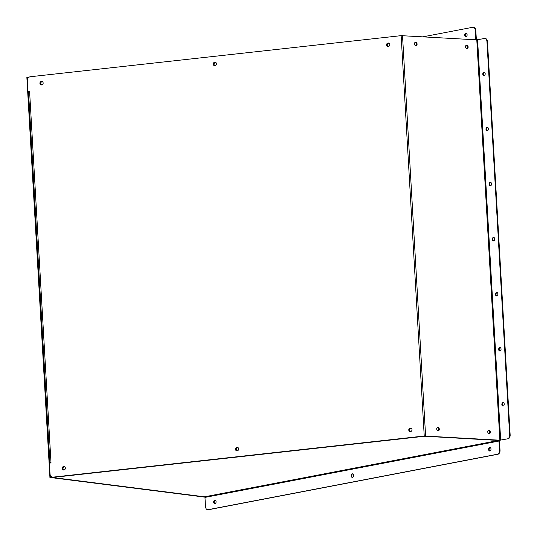 <?xml version="1.0" encoding="UTF-8"?>
<svg xmlns="http://www.w3.org/2000/svg" width="537" height="537" viewBox="0 0 537 537"><rect width="100%" height="100%" fill="white"/><g stroke="black" fill="none" stroke-linecap="round" stroke-linejoin="round"><path stroke-width="0.81" d="M503.203 406.053A1.765 1.195 93.3 0 1 502.37 404.28A1.765 1.195 93.3 0 1 503.397 402.609M502.941 402.569A1.765 1.195 -86.7 0 0 501.847 404.401A1.765 1.195 -86.7 0 0 502.941 406.079A1.765 1.195 -86.7 0 0 503.142 406.066A1.765 1.195 -86.7 0 0 504.236 404.24A1.765 1.195 -86.7 0 0 503.142 402.555A1.765 1.195 -86.7 0 0 502.941 402.569M500.028 350.997A1.765 1.195 93.3 0 1 499.195 349.218A1.765 1.195 93.3 0 1 500.222 347.553M499.766 347.506A1.765 1.195 -86.7 0 0 498.672 349.339A1.765 1.195 -86.7 0 0 499.766 351.023A1.765 1.195 -86.7 0 0 499.967 351.01A1.765 1.195 -86.7 0 0 501.061 349.178A1.765 1.195 -86.7 0 0 499.967 347.493A1.765 1.195 -86.7 0 0 499.766 347.506M496.853 295.934A1.765 1.195 93.3 0 1 496.02 294.162A1.765 1.195 93.3 0 1 497.047 292.49M496.591 292.45A1.765 1.195 -86.7 0 0 495.497 294.276A1.765 1.195 -86.7 0 0 496.591 295.961A1.765 1.195 -86.7 0 0 496.792 295.947A1.765 1.195 -86.7 0 0 497.886 294.115A1.765 1.195 -86.7 0 0 496.792 292.437A1.765 1.195 -86.7 0 0 496.591 292.45M493.678 240.871A1.765 1.195 93.3 0 1 492.845 239.099A1.765 1.195 93.3 0 1 493.872 237.428M493.416 237.388A1.765 1.195 -86.7 0 0 492.322 239.22A1.765 1.195 -86.7 0 0 493.416 240.898A1.765 1.195 -86.7 0 0 493.617 240.885A1.765 1.195 -86.7 0 0 494.711 239.059A1.765 1.195 -86.7 0 0 493.617 237.374A1.765 1.195 -86.7 0 0 493.416 237.388M490.503 185.815A1.765 1.195 93.3 0 1 489.67 184.037A1.765 1.195 93.3 0 1 490.697 182.372M490.241 182.325A1.765 1.195 -86.7 0 0 489.147 184.157A1.765 1.195 -86.7 0 0 490.241 185.842A1.765 1.195 -86.7 0 0 490.442 185.829A1.765 1.195 -86.7 0 0 491.543 183.996A1.765 1.195 -86.7 0 0 490.442 182.312A1.765 1.195 -86.7 0 0 490.241 182.325M487.327 130.753A1.765 1.195 93.3 0 1 486.495 128.981A1.765 1.195 93.3 0 1 487.522 127.309M487.066 127.269A1.765 1.195 -86.7 0 0 485.972 129.095A1.765 1.195 -86.7 0 0 487.066 130.78A1.765 1.195 -86.7 0 0 487.267 130.766A1.765 1.195 -86.7 0 0 488.368 128.934A1.765 1.195 -86.7 0 0 487.267 127.256A1.765 1.195 -86.7 0 0 487.066 127.269M484.152 75.69A1.765 1.195 93.3 0 1 483.32 73.918A1.765 1.195 93.3 0 1 484.354 72.247M483.891 72.206A1.765 1.195 -86.7 0 0 482.797 74.039A1.765 1.195 -86.7 0 0 483.891 75.717A1.765 1.195 -86.7 0 0 484.092 75.704A1.765 1.195 -86.7 0 0 485.193 73.878A1.765 1.195 -86.7 0 0 484.092 72.193A1.765 1.195 -86.7 0 0 483.891 72.206M412.007 429.681A1.765 1.611 -77.2 0 0 410.785 428.137A1.765 1.611 -77.2 0 0 408.778 430.043A1.765 1.611 -77.2 0 0 409.999 431.58A1.765 1.611 -77.2 0 0 412.007 429.681M410.926 428.177A1.765 1.611 -77.2 0 0 410.14 431.607M238.683 448.885A1.765 1.611 -77.2 0 0 237.461 447.341A1.765 1.611 -77.2 0 0 235.448 449.247A1.765 1.611 -77.2 0 0 236.676 450.791A1.765 1.611 -77.2 0 0 238.683 448.885M237.602 447.381A1.765 1.611 -77.2 0 0 236.817 450.812M65.36 468.096A1.765 1.611 -77.2 0 0 64.138 466.552A1.765 1.611 -77.2 0 0 62.124 468.452A1.765 1.611 -77.2 0 0 63.353 469.996A1.765 1.611 -77.2 0 0 65.36 468.096M64.272 466.586A1.765 1.611 -77.2 0 0 63.494 470.023M43.155 82.993A1.765 1.611 -77.2 0 0 41.933 81.456A1.765 1.611 -77.2 0 0 39.919 83.356A1.765 1.611 -77.2 0 0 41.148 84.9A1.765 1.611 -77.2 0 0 43.155 82.993M42.067 81.49A1.765 1.611 -77.2 0 0 41.289 84.92M216.478 63.789A1.765 1.611 -77.2 0 0 215.256 62.245A1.765 1.611 -77.2 0 0 213.249 64.151A1.765 1.611 -77.2 0 0 214.471 65.695A1.765 1.611 -77.2 0 0 216.478 63.789M215.397 62.285A1.765 1.611 -77.2 0 0 214.612 65.715M389.802 44.584A1.765 1.611 -77.2 0 0 388.58 43.041A1.765 1.611 -77.2 0 0 386.573 44.94A1.765 1.611 -77.2 0 0 387.795 46.484A1.765 1.611 -77.2 0 0 389.802 44.584M388.123 46.524A1.765 1.611 -77.2 0 1 388.707 43.081A1.765 1.611 -77.2 0 0 387.936 46.511M488.945 430.231A1.765 1.282 79.1 0 0 488.71 430.244A1.765 1.282 79.1 0 0 487.764 432.063A1.765 1.282 79.1 0 0 489.147 433.735A1.765 1.282 79.1 0 0 489.375 433.715A1.765 1.282 79.1 0 0 490.328 431.896A1.765 1.282 79.1 0 0 488.945 430.231M437.897 427.311A1.765 1.282 79.1 0 0 437.662 427.324A1.765 1.282 79.1 0 0 436.715 429.144A1.765 1.282 79.1 0 0 438.098 430.808A1.765 1.282 79.1 0 0 438.326 430.795A1.765 1.282 79.1 0 0 439.279 428.976A1.765 1.282 79.1 0 0 437.897 427.311M415.692 42.215A1.765 1.282 79.1 0 0 415.457 42.228A1.765 1.282 79.1 0 0 414.51 44.047A1.765 1.282 79.1 0 0 415.893 45.712A1.765 1.282 79.1 0 0 416.121 45.699A1.765 1.282 79.1 0 0 417.074 43.88A1.765 1.282 79.1 0 0 415.692 42.215M466.74 45.135A1.765 1.282 79.1 0 0 466.505 45.148A1.765 1.282 79.1 0 0 465.559 46.967A1.765 1.282 79.1 0 0 466.942 48.632A1.765 1.282 79.1 0 0 467.17 48.619A1.765 1.282 79.1 0 0 468.123 46.8A1.765 1.282 79.1 0 0 466.74 45.135M29.589 91.357L27.978 91.438L27.353 80.59A3.531 3.222 -77.2 0 1 30.387 76.731L401.146 35.65L476.789 39.852L484.361 38.503A3.531 2.39 -86.7 0 1 484.763 38.476L485.287 38.503A3.531 2.39 93.3 0 1 487.468 41.577L486.952 41.544A3.531 2.39 -86.7 0 0 484.763 38.476M27.978 91.438L29.582 91.263L29.602 91.612L51.008 462.921L49.411 463.095L50.035 473.949A3.531 3.222 -77.2 0 0 53.472 477.091L424.23 436.004L499.873 440.206L507.445 438.857A3.531 2.39 -86.7 0 0 509.633 434.903L486.952 41.544M53.472 477.091L424.512 436.071L499.39 440.3L507.445 438.857M53.747 477.151A3.531 3.222 102.8 0 1 52.626 477.064M51.008 462.827L50.612 462.753L50.995 462.666M509.633 434.903L510.15 434.93L487.468 41.577M510.15 434.93A3.531 2.39 93.3 0 1 507.962 438.89M489.133 433.728A1.765 1.282 79.1 0 0 489.825 431.835A1.765 1.282 79.1 0 0 488.482 430.325A1.765 1.282 79.1 0 1 489.825 431.835A1.765 1.282 79.1 0 1 489.133 433.728M438.085 430.808A1.765 1.282 79.1 0 0 438.776 428.909A1.765 1.282 79.1 0 0 437.433 427.405M415.88 45.712A1.765 1.282 79.1 0 0 416.571 43.812A1.765 1.282 79.1 0 0 415.229 42.309M466.928 48.632A1.765 1.282 79.1 0 0 467.62 46.739A1.765 1.282 79.1 0 0 466.277 45.229A1.765 1.282 79.1 0 1 467.62 46.739A1.765 1.282 79.1 0 1 466.928 48.632M50.666 462.605L49.907 462.793L50.753 462.948M28.736 91.914L29.28 91.646M466.076 36.764A1.765 1.195 93.3 0 1 465.243 34.992A1.765 1.195 93.3 0 1 466.277 33.328M466.015 36.785A1.765 1.195 93.3 0 1 465.814 36.798A1.765 1.195 93.3 0 1 464.72 35.113A1.765 1.195 93.3 0 1 465.814 33.281A1.765 1.195 93.3 0 1 466.015 33.267A1.765 1.195 93.3 0 1 467.116 34.952A1.765 1.195 93.3 0 1 466.015 36.785M41.98 81.483A1.765 1.611 -77.2 0 0 41.664 84.92M42.228 81.557A1.765 1.611 -77.2 0 0 41.745 84.913M215.324 62.279A1.765 1.611 -77.2 0 0 214.901 65.722M215.552 62.352A1.765 1.611 -77.2 0 0 214.988 65.715M388.882 43.148A1.765 1.611 -77.2 0 0 388.231 46.518M475.809 39.792A0.564 0.409 79.1 0 0 475.829 39.57L475.299 30.334A3.531 2.39 -86.7 0 0 473.117 27.259A3.531 2.39 -86.7 0 0 472.708 27.286L423.183 36.785M476.353 39.825A1.269 0.92 79.1 0 0 476.353 39.604L475.816 30.361L475.299 30.334M473.372 27.3A3.531 2.39 93.3 0 1 473.634 27.293A3.531 2.39 93.3 0 1 475.816 30.361M466.673 48.585A1.765 1.282 79.1 0 0 467.143 46.826A1.765 1.282 79.1 0 0 466.056 45.37M415.772 45.699A1.765 1.282 79.1 0 0 416.262 43.846A1.765 1.282 79.1 0 0 415.041 42.423M215.042 503.672A1.765 1.195 93.3 0 1 214.209 501.9A1.765 1.195 93.3 0 1 215.236 500.236M214.981 503.686A1.765 1.195 93.3 0 1 214.78 503.699A1.765 1.195 93.3 0 1 213.686 502.021A1.765 1.195 93.3 0 1 214.78 500.189A1.765 1.195 93.3 0 1 214.981 500.175A1.765 1.195 93.3 0 1 216.082 501.86A1.765 1.195 93.3 0 1 214.981 503.686M352.5 477.326A1.765 1.195 93.3 0 1 351.668 475.554A1.765 1.195 93.3 0 1 352.702 473.882M352.44 477.339A1.765 1.195 93.3 0 1 352.238 477.353A1.765 1.195 93.3 0 1 351.144 475.675A1.765 1.195 93.3 0 1 352.238 473.842A1.765 1.195 93.3 0 1 352.44 473.829A1.765 1.195 93.3 0 1 353.541 475.514A1.765 1.195 93.3 0 1 352.44 477.339M489.966 450.979A1.765 1.195 93.3 0 1 489.126 449.207A1.765 1.195 93.3 0 1 490.16 447.536M489.905 450.993A1.765 1.195 93.3 0 1 489.697 451.006A1.765 1.195 93.3 0 1 488.603 449.328A1.765 1.195 93.3 0 1 489.697 447.496A1.765 1.195 93.3 0 1 489.905 447.482A1.765 1.195 93.3 0 1 490.999 449.167A1.765 1.195 93.3 0 1 489.905 450.993M64.185 466.579A1.765 1.611 -77.2 0 0 63.869 470.016M64.433 466.653A1.765 1.611 -77.2 0 0 63.95 470.009M237.529 447.375A1.765 1.611 -77.2 0 0 237.106 450.825M237.757 447.449A1.765 1.611 -77.2 0 0 237.193 450.812M410.912 428.177A1.765 1.611 -77.2 0 0 410.322 431.62M411.087 428.244A1.765 1.611 -77.2 0 0 410.436 431.614M424.774 436.051L425.156 436.051M498.893 440.266A1.269 0.859 93.3 0 1 498.531 440.461L204.516 496.819A0.564 0.409 -100.9 0 1 204.966 497.396L205.496 506.639A3.531 2.39 -86.7 0 0 207.685 509.707A3.531 2.39 -86.7 0 0 208.088 509.68L208.604 509.714A3.531 2.39 93.3 0 1 208.202 509.741A3.531 2.39 93.3 0 1 207.947 509.7M488.878 433.681A1.765 1.282 79.1 0 0 489.348 431.923A1.765 1.282 79.1 0 0 488.261 430.466M437.977 430.795A1.765 1.282 79.1 0 0 438.467 428.942A1.765 1.282 79.1 0 0 437.246 427.519M204.966 497.396L498.98 441.045A0.564 0.409 79.1 0 0 498.531 440.461L424.78 436.239L52.485 477.487L51.968 476.863M500.034 450.315A3.531 2.39 93.3 0 1 497.846 454.268L497.329 454.242A3.531 2.39 -86.7 0 0 499.511 450.288L500.034 450.315L499.497 441.078A1.269 0.92 79.1 0 0 499.256 440.286M497.846 454.268L208.604 509.714M497.329 454.242L208.088 509.68M498.98 441.045L499.511 450.288M51.29 476.366L52.485 477.487L204.516 496.819A1.269 1.054 97.2 0 1 204.06 496.759M50.391 475.339L50.518 477.521L204.295 496.819L52.485 477.487M50.518 477.521L204.308 497.067M28.844 77.341L26.85 77.247L49.934 477.601M27.434 77.16L27.548 79.14M28.26 91.505L49.686 463.069M424.23 436.004L401.146 35.65M500.665 440.159L477.581 39.798M499.873 440.206L476.789 39.852M425.599 435.957L402.515 35.603M475.829 39.57L474.93 39.745M49.907 462.793L28.515 91.84M473.117 27.259L473.634 27.293M207.685 509.707L208.202 509.741"/></g></svg>
